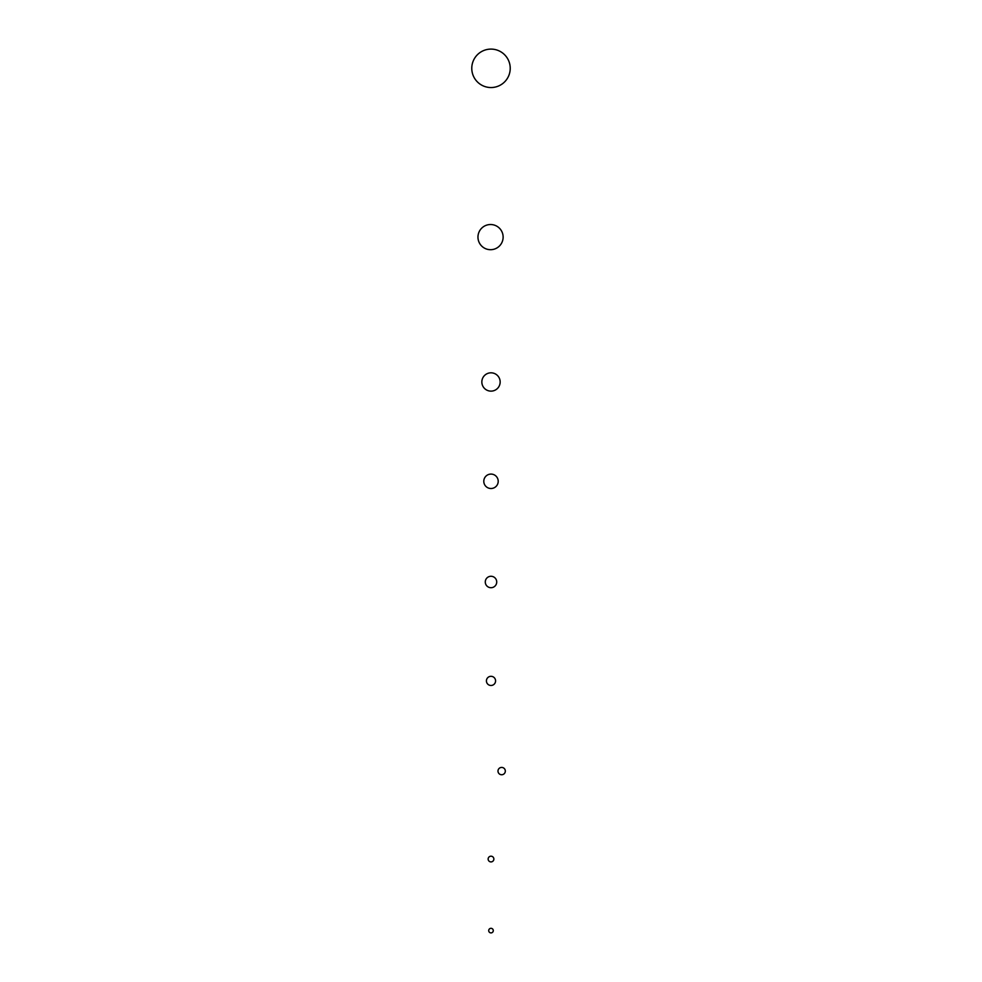 <?xml version="1.0" encoding="UTF-8"?>
<svg xmlns="http://www.w3.org/2000/svg" width="982" height="982" viewBox="0 0 982 982"><rect width="100%" height="100%" fill="white"/><g stroke="black" fill="none" stroke-linecap="round" stroke-linejoin="round"><path stroke-width="1.47" d="M491 928.321A2.283 2.283 0 0 0 488.717 930.617A2.283 2.283 0 0 0 491 932.9A2.283 2.283 0 0 0 493.283 930.617A2.283 2.283 0 0 0 491 928.321M491 856.194A2.86 2.86 0 0 0 488.14 859.054A2.86 2.86 0 0 0 491 861.914A2.86 2.86 0 0 0 493.86 859.054A2.86 2.86 0 0 0 491 856.194M501.655 767.421A3.658 3.658 0 0 0 497.997 771.079A3.658 3.658 0 0 0 501.655 774.749A3.658 3.658 0 0 0 505.325 771.079A3.658 3.658 0 0 0 501.655 767.421M491 676.316A4.579 4.579 0 0 0 486.421 680.894A4.579 4.579 0 0 0 491 685.473A4.579 4.579 0 0 0 495.579 680.894A4.579 4.579 0 0 0 491 676.316M491 576.274A5.72 5.72 0 0 0 485.28 581.995A5.72 5.72 0 0 0 491 587.715A5.72 5.72 0 0 0 496.72 581.995A5.72 5.72 0 0 0 491 576.274M491 372.816A9.157 9.157 0 0 0 481.843 381.973A9.157 9.157 0 0 0 491 391.131A9.157 9.157 0 0 0 500.157 381.973A9.157 9.157 0 0 0 491 372.816M490.546 224.522A12.582 12.582 0 0 0 477.964 237.116A12.582 12.582 0 0 0 490.546 249.698A12.582 12.582 0 0 0 503.128 237.116A12.582 12.582 0 0 0 490.546 224.522M491 49.1A19.223 19.223 0 0 0 471.777 68.323A19.223 19.223 0 0 0 491 87.545A19.223 19.223 0 0 0 510.223 68.323A19.223 19.223 0 0 0 491 49.1M491 474.085A7.205 7.205 0 0 0 483.795 481.29A7.205 7.205 0 0 0 491 488.508A7.205 7.205 0 0 0 498.205 481.29A7.205 7.205 0 0 0 491 474.085"/></g></svg>

